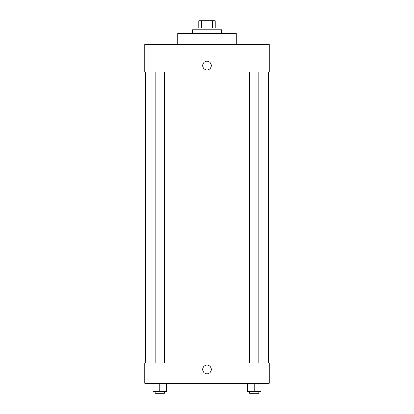 <?xml version="1.0" encoding="UTF-8"?>
<svg xmlns="http://www.w3.org/2000/svg" width="414" height="414" viewBox="0 0 414 414"><rect width="100%" height="100%" fill="white"/><g stroke="black" fill="none" stroke-linecap="round" stroke-linejoin="round"><path stroke-width="0.62" d="M201.628 28.023L201.628 20.7L198.761 20.7L198.761 28.023L198.761 20.7M201.628 20.7L215.239 20.7L215.239 28.023M212.372 28.023L212.372 20.7M196.929 29.855L196.929 28.023L217.071 28.023L217.071 29.855M221.645 33.518L221.645 29.855L192.355 29.855L192.355 33.518M236.296 44.505L236.296 33.518L177.704 33.518L177.704 44.505M269.25 44.505L144.75 44.505L269.25 44.505L269.25 71.969L144.75 71.969L144.75 44.505M202.653 65.557A4.347 4.347 0 0 1 209.173 61.795A4.347 4.347 0 0 1 209.173 69.324A4.347 4.347 0 0 1 202.653 65.557M249.59 71.969L249.59 363.088M155.255 363.088L155.255 71.969M144.75 363.088L269.25 363.088L269.25 383.229L144.75 383.229L144.75 363.088M207 373.847A4.347 4.347 0 0 1 203.233 367.321A4.347 4.347 0 0 1 210.767 367.321A4.347 4.347 0 0 1 207 373.847M247.298 383.229L247.298 391.468L261.032 391.468L261.032 383.229L261.032 391.468M254.165 391.468L254.165 383.229M258.745 391.468L258.745 393.3L249.59 393.3L249.59 391.468M152.968 383.229L152.968 391.468L166.702 391.468L166.702 383.229L166.702 391.468M159.835 391.468L159.835 383.229M164.41 391.468L164.41 393.3L155.255 393.3L155.255 391.468M268.339 363.088L268.339 71.969M145.661 363.088L145.661 71.969M258.745 71.969L258.745 363.088M164.41 363.088L164.41 71.969"/></g></svg>
